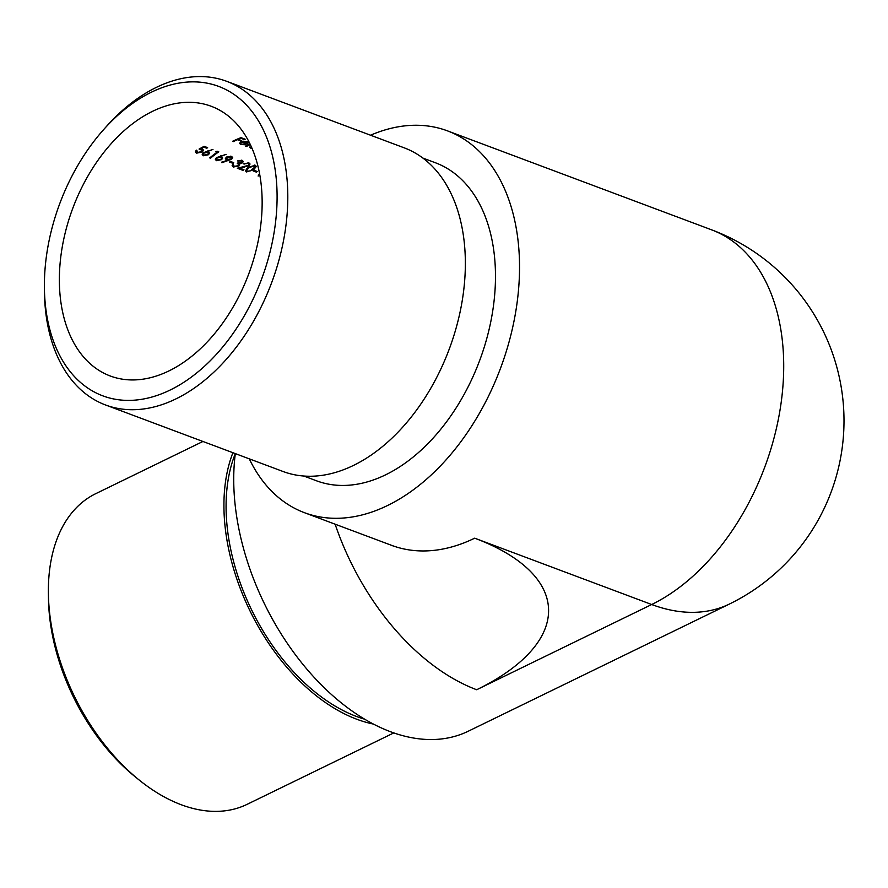 <?xml version="1.0" encoding="UTF-8"?>
<svg xmlns="http://www.w3.org/2000/svg" width="888" height="888" viewBox="0 0 888 888"><rect width="100%" height="100%" fill="white"/><g stroke="black" fill="none" stroke-linecap="round" stroke-linejoin="round"><path stroke-width="1.33" d="M168.909 370.929A144 93.895 -69.5 0 0 259.707 232.623A144 93.895 -69.5 0 0 211.266 106.294A144 93.895 -69.5 0 0 72.816 208.192A144 93.895 -69.5 0 0 110.223 375.979A144 93.895 -69.5 0 0 168.909 370.929M237.307 168.243L248.207 165.412L248.862 164.347L248.041 163.492L243.379 163.858L248.94 162.904L250.061 164.014L249.04 165.645L239.982 168.232L243.956 169.719A144 93.895 -69.5 0 0 243.112 170.418L237.307 168.243M241.691 162.548L241.281 160.95L237.451 160.928L242.124 160.351L243.268 161.516L242.457 162.837L239.749 163.736L239.005 165.967L233.378 167.022L232.112 165.69L232.967 163.969L234.232 166.334L238.162 165.734L238.772 164.635L237.285 163.381A144 93.895 110.5 0 1 238.139 162.737L241.691 162.548L242.047 160.417M233.156 163.936L233.255 165.434M239.704 163.037L239.927 164.047M230.403 161.416L233.688 162.648A144 93.895 -69.5 0 0 232.845 163.303L229.559 162.071A144 93.895 110.5 0 1 230.403 161.416M226.296 157.209L231.568 156.388L232.712 157.587L231.657 159.23L221.878 162.715L221.678 162.149L227.417 160.34L225.308 158.819L226.296 157.209M210.478 158.186L209.712 157.898A144 93.895 110.5 0 1 217.16 152.148L215.851 151.659L217.205 151.238L218.781 151.826A144 93.895 -69.5 0 0 210.478 158.186L210.423 157.32M208.536 154.712L203.33 155.766L202.209 154.534L203.263 152.747L212.976 149.417L207.492 151.582L209.546 153.036L208.536 154.712L208.447 153.302M250.96 147.452L251.015 148.329L249.65 147.053M240.815 140.97L237.429 139.705A144 93.895 -69.5 0 0 233.3 141.603L232.534 141.314A144 93.895 110.5 0 1 241.014 137.651L245.177 139.216A144 93.895 -69.5 0 0 244.3 139.549L240.903 138.273A144 93.895 -69.5 0 0 238.295 139.327L241.691 140.604A144 93.895 -69.5 0 0 240.815 140.97L240.77 140.26M248.507 142.535L247.075 144.289L241.492 142.202L240.515 143.223L241.492 144.111L245.41 144.777L240.826 144.511L239.483 143.357L240.87 141.847L243.656 141.214L247.253 141.658L248.573 142.802M250.372 144.622A144 93.895 -69.5 0 0 246.331 146.487L245.565 146.198A144 93.895 110.5 0 1 250.127 144.111M196.947 150.594L197.336 152.503L201.609 151.626L202.375 150.416L199.067 149.062L204.107 146.331L207.614 147.641A144 93.895 -69.5 0 0 206.76 148.252L203.852 147.164L201.199 148.596L203.53 150.061L202.342 151.948L196.448 153.191L195.338 151.981L196.17 150.316L196.947 150.594L196.481 151.559L196.392 150.15M221.667 159.629L216.461 160.684L215.351 159.452L216.406 157.676L226.118 154.346L220.635 156.51L222.677 157.953L221.667 159.629L221.589 158.231M248.018 167.41L255.256 165.268L256.332 166.411L253.824 169.586L246.52 171.95L245.454 170.74L248.018 167.41M254.057 170.274L257.342 171.506A144 93.895 -69.5 0 0 256.488 172.172L253.213 170.94A144 93.895 110.5 0 1 254.057 170.274M259.884 175.325L258.108 176.035L259.562 173.537M249.273 458.83A203.863 132.945 -69.5 0 0 304.429 512.687A203.863 132.945 -69.5 0 0 387.523 505.527A203.863 132.945 -69.5 0 0 519.069 252.092A203.863 132.945 -69.5 0 0 447.485 130.869L711.665 229.859A203.863 132.945 110.5 0 1 783.249 351.071A203.863 132.945 110.5 0 1 651.692 604.517L474.68 538.184A249.339 107.071 -3.6 0 1 476.667 689.743L651.692 604.517A203.863 127.373 -116 0 0 729.392 604.051L468.176 731.257A203.863 127.373 -116 0 1 390.476 731.712A203.863 127.373 -116 0 1 234.188 493.739A203.863 127.373 -116 0 1 235.32 453.601A169.763 106.072 64 0 0 356.621 716.516A169.763 106.072 64 0 0 364.635 719.191M303.785 476.024L316.394 480.752A169.763 110.7 -69.5 0 0 479.62 360.617A169.763 110.7 -69.5 0 0 435.52 162.804L422.921 158.086M447.485 130.869A203.863 132.945 -69.5 0 0 370.529 135.22M105.494 404.961L283.05 471.495A172.794 112.676 -69.5 0 0 353.48 465.423A172.794 112.676 -69.5 0 0 462.426 299.456A172.794 112.676 -69.5 0 0 404.306 147.874L226.751 81.341A172.794 112.676 110.5 0 1 284.87 232.934A172.794 112.676 110.5 0 1 175.924 398.901A172.794 112.676 110.5 0 1 105.494 404.961A172.794 112.676 110.5 0 1 44.444 291.686L44.4 287.534A165.212 107.737 -69.5 0 0 170.119 390.054A165.212 107.737 -69.5 0 0 271.994 153.968A165.212 107.737 -69.5 0 0 103.541 129.715A165.212 107.737 -69.5 0 0 44.4 287.534M103.541 129.715L106.294 126.618A172.794 112.676 110.5 0 1 226.751 81.341M202.93 441.469L95.782 493.65A172.794 107.959 64 0 0 48.396 593.65A172.794 107.959 64 0 0 139.127 779.986A172.794 107.959 64 0 0 181.23 804.739A172.794 107.959 64 0 0 247.086 804.35L393.795 732.911M232.911 452.702A172.794 107.959 64 0 0 356.798 719.247A172.794 107.959 64 0 0 373.349 724.053M139.127 779.986L135.231 776.834A165.212 103.23 -116 0 1 48.474 598.679L48.396 593.65M233.267 140.959L233.3 141.603M237.385 139.105L237.429 139.705M238.262 138.739L238.295 139.327M240.87 137.707L240.903 138.273M244.256 138.872L244.3 139.549M241.447 141.625L241.492 142.202M247.031 143.656L247.075 144.289M240.77 143.712L240.826 144.511M246.487 141.425L246.52 141.98L242.324 141.891L247.064 143.667L247.519 141.547M247.064 143.667L246.52 141.98M246.298 145.843L246.331 146.487M250.66 145.632L251.804 147.974M201.332 148.618L201.376 149.439M196.359 151.781L196.448 153.191M202.275 150.871L202.342 151.948M201.165 147.896L201.199 148.596M203.807 146.487L203.852 147.164M206.693 147.297L206.76 148.252M203.241 154.357L203.33 155.766M207.459 150.993L207.492 151.582M207.359 151.049L207.448 152.447L203.996 153.058L203.374 154.135L204.218 155.078L207.725 154.457L208.336 153.402L207.448 152.447M203.951 152.292L203.996 153.058M217.105 151.271L217.16 152.148M216.372 159.285L216.461 160.684M220.59 155.911L220.635 156.51M220.502 155.966L220.579 157.365L217.138 157.986L216.517 159.063L217.36 160.007L220.857 159.374L221.478 158.319L220.579 157.365M217.094 157.22L217.138 157.986M231.568 157.842L231.657 159.23M227.328 158.941L226.362 158.652L226.451 160.051M227.361 159.418L227.417 160.34M221.834 162.093L221.878 162.715M227.45 159.452L230.947 158.908L231.557 157.909L230.68 156.976L227.106 157.465L226.518 158.464L227.45 159.452M230.625 156.166L230.68 156.976M227.062 156.754L227.106 157.465M232.778 162.304L232.845 163.303M241.225 160.129L241.281 160.95M233.167 164.047L233.244 165.29M233.289 165.612L233.378 167.022M238.916 164.569L239.005 165.967M242.369 161.45L242.457 162.837M238.173 160.595L238.217 161.216M247.996 162.671L248.041 163.492M243.046 169.375L243.112 170.418M239.949 167.632L239.982 168.232M248.951 164.258L249.04 165.645M244.1 163.414L244.145 164.147M253.768 168.72L253.824 169.586M246.431 170.54L246.52 171.95M248.784 167.688L246.642 170.352L247.397 171.262L250.649 170.796L255.167 166.711L254.423 165.878L248.784 167.688L248.74 166.877M254.368 165.057L254.423 165.878M256.432 171.162L256.488 172.172M474.68 538.184A203.863 132.945 110.5 0 1 391.586 545.343L304.429 512.687M476.667 689.743A203.863 127.373 -116 0 1 335.12 524.186M228.172 159.629L228.238 160.706M244.3 166.678L244.333 167.266M729.392 604.051A203.863 203.863 0 0 0 711.665 229.859M391.586 545.343L393.262 546.02M240.437 141.858L240.515 143.223M202.286 149.018L202.375 150.416M203.285 152.736L203.374 154.135M208.247 152.003L208.336 153.402M216.428 157.664L216.517 159.063M221.389 156.921L221.478 158.319M231.468 156.521L231.557 157.909M226.429 157.076L226.518 158.464M238.683 163.237L238.772 164.635M248.773 162.959L248.862 164.347M246.553 168.953L246.642 170.352M255.078 165.323L255.167 166.711"/></g></svg>
